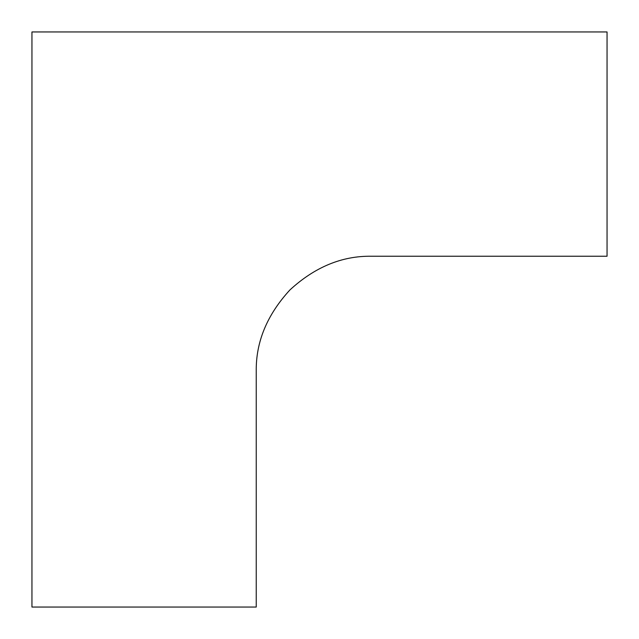 <?xml version="1.0" encoding="UTF-8"?>
<svg xmlns="http://www.w3.org/2000/svg" width="639" height="639" viewBox="0 0 639 639"><rect width="100%" height="100%" fill="white"/><g stroke="black" fill="none" stroke-linecap="round" stroke-linejoin="round"><path stroke-width="0.96" d="M31.95 607.05L256.239 607.05L256.239 371.259C255.848 341.905 267.078 314.795 289.93 289.93C314.795 267.078 341.905 255.848 371.259 256.239L607.05 256.239L607.05 31.95L31.95 31.95L31.95 607.05"/></g></svg>
